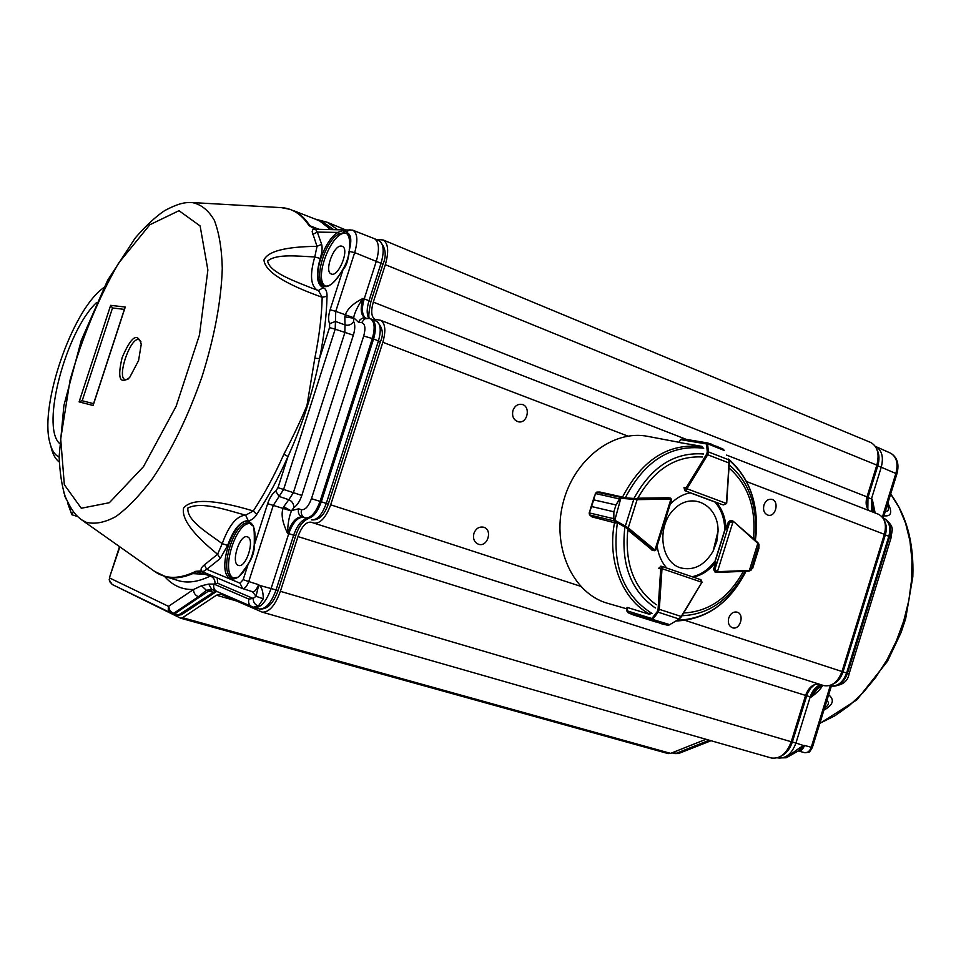 <?xml version="1.0" encoding="UTF-8"?>
<svg xmlns="http://www.w3.org/2000/svg" width="961" height="961" viewBox="0 0 961 961"><rect width="100%" height="100%" fill="white"/><g stroke="black" fill="none" stroke-linecap="round" stroke-linejoin="round"><path stroke-width="1.44" d="M59.15 457.088C54.597 454.901 51.426 449.796 49.612 441.784C39.954 404.629 71.619 312.313 102.022 288.949L103.812 287.543M96.52 302.607C66.129 331.004 40.722 425.939 59.414 443.357M51.005 446.805C52.651 454.145 55.414 459.202 59.27 461.989M65.072 496.152L63.798 492.26M64.423 495.335L66.213 499.179M67.75 502.663L70.826 509.402L71.727 509.606M73.408 511.925L71.871 514.772L77.505 516.453M71.871 514.772L67.859 503.696M763.947 505.018C765.545 500.849 768.079 498.939 771.551 499.3C779.587 500.573 775.995 517.318 768.127 515.204C764.211 513.691 762.818 510.303 763.947 505.018M473.917 533.367C475.911 528.49 479.107 526.436 483.515 527.193C492.981 529.487 487.72 547.506 478.518 544.262C474.253 542.364 472.716 538.737 473.917 533.367M728.762 617.971C730.54 613.454 733.303 611.508 737.039 612.133C744.979 614.091 740.138 630.56 732.438 627.773C728.87 626.14 727.645 622.872 728.762 617.971M512.958 410.431C514.664 406.047 517.511 404.016 521.487 404.329C531.109 405.542 527.841 423.981 518.399 421.807C513.558 420.149 511.745 416.365 512.958 410.431M667.943 753.532L180.656 618.199L182.59 617.695L216.453 595.207L220.778 594.126L262.209 612.133L771.335 758.001C780.08 759.094 786.711 753.676 791.251 741.748L805.582 695.416C808.754 687.127 813.45 683.427 819.697 684.292M668.159 753.592L670.586 753.376L706.011 739.285M868.6 510.411C865.981 506.952 865.453 502.435 867.014 496.885L876.84 465.124C879.627 454.085 877.645 446.565 870.882 442.553L870.149 442.252M262.209 612.133C269.104 612.445 275.17 605.514 280.384 591.315L297.982 536.562C301.67 526.58 306.006 521.787 310.992 522.171L823.817 685.613C831.794 686.887 837.848 682.19 842.004 671.523L884.372 534.328C886.799 524.478 884.877 517.811 878.618 514.327L878.174 514.147M120.329 588.468L180.656 618.199M313.971 523.132L314.055 523.156C320.385 523.673 325.935 517.559 330.692 504.813L382.838 342.272C386.07 330.692 385.337 323.364 380.628 320.289L374.994 319.316C371.306 316.89 370.742 311.16 373.3 302.126L385.337 264.671C389.001 251.734 388.316 243.505 383.271 239.998L375.967 239.373M337.335 229.487L327.281 222.291L315.004 219.024L319.629 220.946L330.476 229.403M729.303 463.034L726.624 503.552L723.417 504.825L726.336 503.42L687.031 488.777L686.046 490.939L686.118 487.852L684.004 487.419L684.725 490.663L690.527 492.825C683.007 494.11 676.232 497.93 670.201 504.297M661 566.197L658.633 568.359L660.712 568.912L662.357 566.57L662.009 568.648L701.722 582.21L700.185 579.507L662.369 566.57L700.185 579.507M608.613 603.592L607.064 603.148C572.852 593.189 551.89 547.494 562.87 503.708C573.417 459.826 613.118 429.207 648.014 436.414L678.586 442.216M657.132 545.956C658.345 554.857 661.564 562.221 666.79 568.083M656.327 604.769C634.092 588.649 624.59 563.723 627.797 530.004L652.423 550.257M702.611 456.992C675.859 455.574 654.261 469.316 637.792 498.218L668.58 497.714M716.401 502.435L715.08 502.159C721.134 509.27 724.354 518.171 724.75 528.874L726.084 529.187C725.687 518.472 722.456 509.558 716.401 502.435L722.336 504.609M726.084 529.187L728.354 521.907L730.576 520.466M693.229 577.129C702.01 575.279 709.554 570.209 715.849 561.945L713.579 569.236L714.816 571.879M692.088 576.744C700.809 574.858 708.293 569.813 714.528 561.62L715.849 561.945M729.075 460.884L726.732 502.999L723.669 504.885L722.216 504.585M711.741 444.258L707.993 443.141L706.539 443.97L707.716 442.961L682.526 438.757L680.76 439.489L678.934 442.444L701.962 446.372L702.803 447.358M707.56 442.937L682.526 438.757L680.76 439.489M728.894 460.235L729.159 463.046L728.726 459.802L708.389 451.898L707.704 454.733L706.623 454.157L707.284 451.946L706.539 443.97L680.664 439.633L678.754 442.468M724.053 450.156L716.87 446.276M707.752 442.973L722.948 448.991M722.768 448.859L724.402 450.529L706.731 443.417M707.632 443.934L708.389 451.898L707.284 451.946M670.778 498.218L671.403 499.396M655.546 550.1L654.285 550.737L651.642 549.908M622.055 496.957L599.952 492.056L596.901 492.104L595.496 493.449L593.67 499.84L616.001 504.945L619.473 498.807L621.839 497.606L619.797 498.987L615.989 504.981L613.863 511.745L613.839 520.478L613.226 518.676L613.851 511.781L591.556 506.543L589.357 512.946L589.706 514.952L592.108 516.946L615.941 523.096M621.01 497.678L614.8 520.213L614.475 521.018L613.839 520.478M616.001 504.945L593.658 499.876L594.703 495.263M589.249 513.582L589.237 512.886L613.611 518.688M589.501 514.7L589.213 512.85L591.568 506.519L613.851 511.781M596.673 492.164L621.839 497.606L636.662 498.651L637.119 499.648L633.755 499.336L625.347 526.111L628.254 527.853L627.281 528.466L614.475 521.018L589.598 514.904M671.523 500.08L670.922 499.119L654.97 550.004L655.943 549.752M619.797 498.987L595.315 493.51L596.793 492.104M633.924 498.555L633.755 499.336L621.671 498.375M614.8 520.213L625.347 526.111L625.01 526.928M717.338 572.42L748.907 571.134L717.266 572.444L714.9 569.573L717.435 571.687L732.979 521.871L729.687 522.219L732.75 520.958L730.204 520.381M758.818 548.563L758.974 544.671L750.985 570.305L748.907 571.134L750.997 570.305L758.974 544.659L757.857 542.629L733.363 521.403M748.991 571.122L752.691 568.239M716.642 572.36L717.435 571.687L749.376 570.426L757.809 543.361L733.291 521.294L758.986 544.19M700.797 579.819L701.842 582.246M650.681 613.731L649.36 614.259L627.173 607.424L626.944 610.98L628.038 612.71L656.063 622.019L652.171 620.241L651.858 618.536L652.543 620.229L661.336 623.725L667.835 625.167L669.721 624.686M669.24 624.962L667.607 625.215M633.527 614.98L656.087 622.031M627.004 607.58L626.956 610.8L651.858 618.536L657.312 611.544L658.081 609.19L659.294 609.31L658.201 612.193L678.971 618.968L681.205 616.481L679.223 619.016L670.057 624.446M652.543 620.229L627.953 612.662M651.69 619.16L669.949 624.722L667.643 625.227L661.396 623.737M657.312 611.544L658.201 612.193L652.747 619.196M669.697 624.674L679.223 619.016L681.433 616.746L701.578 582.859L681.325 616.59M680.184 567.759C693.53 571.11 704.509 565.573 713.11 551.17L716.822 541.391L718.071 531.013C718.444 505.174 692.316 491.263 674.658 508.645C656.507 525.295 660.027 561.488 680.184 567.759M254.377 545.115L254.413 544.755C256.046 532.574 254.449 524.982 249.62 521.991C235.241 513.642 215.168 571.363 230.003 578.366C235.697 580.684 241.74 575.987 248.118 564.287L248.334 563.915M128.029 379.163C112.581 385.733 132.966 327.124 140.991 341.9M138.564 360.579L141.255 344.218C137.555 332.038 131.189 336.494 122.155 357.564C117.254 378.117 119.729 384.796 129.603 377.589L138.564 360.579M119.524 546.617L109.398 577.789L109.794 581.789L112.329 584.552M109.398 577.789L119.873 546.857M201.57 570.906L204.561 572.612L201.978 571.459L195.792 571.302L201.57 570.906C200.344 569.405 201.293 567.386 204.405 564.864L217.606 554.269C192.849 534.22 181.497 518.844 183.551 508.153C191.215 498.351 214.459 499.288 253.296 510.964L256.707 514.447C253.92 518.652 251.073 520.694 248.166 520.562L245.632 515.18L253.296 510.964C264.359 494.086 274.558 475.166 283.891 454.217C292.637 437.579 300.312 421.386 306.931 405.626L314.8 358.273C319.256 336.446 321.719 316.109 322.187 297.285C284.252 283.711 264.84 271.266 263.963 259.95C267.963 251.229 285.657 246.689 317.022 246.34L321.647 244.322C322.548 247.662 322.091 252.383 320.241 258.461L314.776 256.959L317.022 246.34L312.145 231.721L312.818 229.667L314.487 228.862L308.913 225.535C301.598 214.291 292.42 208.321 281.381 207.636L280.924 207.612M325.491 286.126C313.202 279.759 331.173 231.781 345.323 233.259L346.356 233.367M346.525 233.499L343.954 232.694L338.68 234.016L337.767 232.406L343.678 230.376L346.416 231.949L347.089 234.052C349.492 236.646 350.212 241.92 349.263 249.86M233.643 578.102C220.117 572.48 236.094 520.802 250.437 523.673M341.191 246.052L342.272 246.292C350.032 248.947 338.176 278.149 331.089 273.885C324.097 271.338 333.611 245.139 341.191 246.052M247.445 536.887C255.338 538.893 246.136 568.395 238.532 565.428C230.436 563.819 239.421 534.124 247.181 536.815L247.445 536.887M308.913 225.535L315.821 229.006M313.766 229.054L316.541 229.247L315.556 229.379L317.322 232.106L312.83 234.352M318.343 290.522L323.244 287.759C325.851 288.72 327.112 291.555 327.028 296.276L322.187 297.285L318.451 290.558L312.049 288.216C296.228 281.669 269.344 272.6 267.651 261.02C276.456 253.548 297.718 256.191 314.776 256.959C309.742 274.45 310.559 285.501 317.214 290.114M327.028 296.276C326.572 315.496 324.085 336.254 319.545 358.549L314.8 358.273M283.891 454.217L288 456.523C278.45 477.917 268.023 497.221 256.707 514.447M329.527 327.581L319.545 358.549C312.914 392.184 302.403 424.846 288 456.523L277.969 487.671L283.603 489.449L335.197 329.215L329.527 327.581L329.647 323.689L335.437 321.43L335.749 311.364L330.116 309.754C328.278 315.821 328.121 320.469 329.647 323.689M217.606 554.269L222.219 543.65L227.625 545.44L220.213 558.557L217.606 554.269M245.632 515.18C226.388 510.027 201.882 501.125 187.9 507.973C186.494 520.562 207.876 532.935 222.219 543.65C228.886 525.259 236.694 515.769 245.632 515.18M220.213 558.557L206.711 569.332L204.405 564.864M242.701 588.625L252.407 591.676C254.485 592.192 256.527 589.85 258.545 584.648L248.743 581.549L273.248 505.462L279.098 496.429L275.711 491.167C272.407 493.425 269.717 497.606 267.651 503.672L254.413 544.755C254.473 551.386 252.383 557.897 248.118 564.287L243.157 579.687L248.743 581.549C246.929 586.378 244.887 588.733 242.616 588.6L239.998 583.195L206.711 569.332L203.143 571.507L205.053 572.792M204.657 572.648L202.375 572.059M93.121 405.482L125.266 307.039L110.647 305.346L79.09 401.89L93.121 405.482L93.517 404.281M349.408 250.232L349.456 249.644C350.549 241.475 349.672 235.781 346.837 232.586C350.993 234.148 351.87 239.842 349.456 249.644L349.348 251.085C348.122 260.695 346.08 266.69 343.221 269.08L330.116 309.754M258.305 606.115C254.929 604.709 253.199 602.151 253.127 598.439L256.046 596.276L258.749 584.829C261.74 586.907 263.254 591.568 263.266 598.799L258.305 606.115L253.151 607.232L251.818 606.751C249.019 605.142 248.034 602.595 248.899 599.111L213.931 584.072L208.681 584.084L211.66 589.273L206.399 590.33L198.41 596.697C195.191 595.376 193.569 592.973 193.521 589.501C182.061 589.826 172.415 585.453 164.583 576.396M168.92 606.259C168.932 609.67 170.529 612.025 173.713 613.298L172.151 613.707L169.328 611.857L168.223 609.262L168.463 606.331L193.521 589.501L201.498 585.766L208.681 584.084M124.377 309.382L112.509 307.964L110.647 305.346M81.877 400.677L93.589 403.656L81.877 400.677L79.09 401.89M365.408 317.875C361.877 314.679 361.48 308.349 364.219 298.859L376.28 261.344C379.643 249.56 379.066 242.028 374.562 238.748L373.889 238.472M353.672 321.551C355.246 324.686 355.138 329.227 353.348 335.185L301.826 495.432L283.603 489.449L279.098 496.429L288.805 499.72L293.357 492.753L344.831 332.734L345.035 324.938C348.579 325.839 351.462 324.71 353.672 321.551L353.552 318.199L344.795 316.842L345.311 315.04C347.161 309.034 353.059 303.484 363.018 298.39C357.9 305.85 354.765 312.289 353.612 317.707L335.749 311.364L354.669 252.611L381.036 263.302C384.376 251.59 383.787 244.094 379.283 240.815L378.754 240.586M254.004 607.496L254.581 607.664C260.863 607.82 266.365 601.43 271.11 588.48L288.744 533.643C292.853 522.472 297.694 517.054 303.256 517.366L306.463 518.387C312.121 518.736 317.07 513.198 321.31 501.786L328.29 504.093L380.328 341.888M291.459 510.988C289.105 516.429 287.783 523.853 287.495 533.247C282.45 522.532 280.96 514.315 283.039 508.585L283.675 506.783L291.459 510.988L267.651 503.672M263.266 598.799L256.046 596.276L252.419 591.688M212.693 589.694L208.609 591.003L206.399 590.33L201.498 585.766M159.646 574.378L165.809 576.744C174.914 579.183 185.221 577.513 196.729 571.747L210.339 576.023C213.594 577.393 215.156 579.903 215.012 583.555L213.931 584.072C213.126 587.423 214.075 589.874 216.79 591.423L212.141 589.453M301.826 495.432C299.796 501.378 297.129 505.438 293.838 507.6C293.838 503.864 292.168 501.234 288.805 499.72L283.675 506.783M258.521 585.117L276.059 589.934L293.658 535.181L287.495 533.247C291.688 521.919 296.589 516.501 302.186 516.994C298.919 515.468 297.73 512.754 298.631 508.825L291.7 510.519L293.838 507.6M216.033 591.099L213.402 592.3L208.609 591.003L174.878 613.647L173.713 613.298L198.41 596.697M369.168 318.415L364.603 318.848L361.648 322.632L358.585 322.307L353.612 317.707M172.307 613.731L179.599 614.872L182.073 614.379M371.282 319.04L371.727 319.22C375.871 322.043 376.484 328.638 373.577 338.993L321.31 501.786L311.46 498.663C308.589 506.351 305.274 510.039 301.514 509.714L298.631 508.825M887.868 503.108C892.625 512.465 891.315 516.694 883.952 515.793M828.658 694.779C834.773 699.8 833.199 704.918 823.913 710.131M824.526 708.137C828.838 705.098 829.607 702.623 826.832 700.689M885.393 511.108C888.589 511.636 889.237 509.546 887.339 504.825M708.509 741.688L706.587 741.844L710.203 740.487M793.75 753.556L792.921 752.751C798.639 748.355 802.447 745.94 804.381 745.52L804.561 745.472C802.807 749.52 800.681 751.334 798.171 750.937L804.645 752.667C807.612 752.98 809.811 751.178 811.264 747.274L812.357 747.55L831.361 686.01M804.189 752.535L804.633 752.667C810.495 751.874 808.453 753.592 812.357 747.55M822.712 685.253C820.898 688.893 817.018 692.845 811.072 697.121L817.379 689.013L822.376 685.145M798.327 750.865L804.369 745.808L795.936 743.045L810.219 696.845C812.345 690.587 815.817 686.502 820.646 684.592M871.711 511.636L871.447 498.903L881.237 467.238L896.889 473.917M873.573 512.357L872.276 499.227L875.147 512.97M875.507 446.457L875.976 446.673C882.018 450.445 883.772 457.304 881.237 467.238L876.732 465.46M709.29 740.222L676.232 753.328L673.877 753.364M786.627 757.604L798.267 750.889M778.062 757.977L786.158 757.773L784.789 757.736L792.921 752.751M791.275 741.652L795.936 743.045C791.876 753.796 785.87 758.77 777.929 757.953L777.413 757.821M891.195 537.427L849.08 673.877L846.617 673.048C842.953 682.502 837.572 686.731 830.46 685.746L830.148 685.661M841.992 671.547L846.617 673.048L888.841 536.262L889.682 536.586L847.47 673.337C843.818 682.766 838.448 686.983 831.337 686.01L830.52 685.77M883.087 518.075L883.844 518.375C889.333 521.595 891.003 527.565 888.841 536.262L885.321 534.929C886.871 529.511 886.595 524.85 884.48 520.958M182.59 617.695L670.586 753.376M236.574 600.985L216.453 595.207M385.337 264.671L876.84 465.124M373.3 302.126L867.014 496.885M382.838 342.272L627.905 436.114M746.553 481.557L884.372 534.328M330.692 504.813L580.6 586.294M685.301 620.434L842.004 671.523M805.582 695.416L297.982 536.562M280.384 591.315L791.251 741.748M745.099 571.29C729.867 599.772 708.858 614.572 682.058 615.725M655.354 607.977C631.029 591.075 620.83 564.395 624.782 527.925M634.152 498.098C651.594 466.541 674.73 451.838 703.572 453.988M729.351 465.028C748.259 481.245 756.956 504.105 755.43 533.607L754.745 539.938M728.979 460.019C748.799 477.389 757.881 501.63 756.247 532.706L755.37 540.478M625.275 497.87C644.555 460.92 670.706 444.366 703.728 448.222M651.966 613.466C623.305 595.195 611.761 565.068 617.346 523.06M676.027 620.986C706.443 619.665 729.771 603.088 746.024 571.254C729.699 602.883 706.779 619.208 677.253 620.229M649.816 614.139C622.524 600.024 607.004 560.743 614.559 522.436M622.56 497.041C642.14 459.478 668.712 442.685 702.263 446.697M729.135 468.079C748.283 484.981 756.355 508.537 753.376 538.737M743.309 571.363C728.714 597.85 708.846 611.725 683.703 612.962M684.725 490.663L722.083 504.537M690.286 492.861L715.609 502.267L690.286 492.861M726.408 503.047L729.159 463.046L707.704 454.733L687.187 488.428L686.118 487.852L706.623 454.157M687.187 488.428L685.854 488.428M636.662 498.651L670.718 498.194L670.922 499.119L637.119 499.648L628.254 527.853L654.97 550.004L654.189 550.701M670.622 499.071L670.153 498.086L668.015 497.63M654.693 549.848L653.732 550.449L627.281 528.466M593.67 499.84L591.556 506.543M728.354 521.919L729.687 522.219L714.9 569.573L713.579 569.224M732.811 520.994L733.243 522.027M725.291 529.006L715.056 561.753M757.929 542.749L758.577 543.71M752.583 568.6L758.95 548.142M714.443 571.783L717.266 572.444L717.723 571.723M662.249 566.534L660.856 566.161M660.832 568.287L662.009 568.648L659.294 609.31L681.205 616.481L701.686 582.654M658.081 609.19L660.712 568.912L661.937 569.032M701.566 582.546L702.023 582.318C701.35 580.012 700.773 579.087 700.293 579.555M176.716 580.12L165.809 576.744L154.565 571.375C165.7 579.375 179.443 579.351 195.792 571.302M178.998 210.687L200.116 225.955L207.876 270.029L199.468 334.993L176.151 406.215L143.489 466.65L109.362 502.711L81.289 508.249L64.339 484.716L60.699 438.865L70.093 379.991C82.238 337.443 98.382 298.535 118.515 263.254L149.82 224.766L178.998 210.687M85.841 522.171L81.373 519.661C76.916 516.201 72.267 512.417 65.144 496.381C61.792 485.593 59.786 472.319 59.138 456.535L63.907 405.518L81.241 340.494L107.656 280.216L135.189 238.052C145.736 225.871 155.574 216.718 164.703 210.567C179.659 202.759 184.86 202.687 189.749 202.483L192.092 202.555C201.041 204.309 208.453 210.219 214.327 220.297C219.12 232.73 221.775 248.755 222.279 268.371C221.246 300.829 214.495 336.927 202.026 376.652C188.26 416.089 171.767 450.036 152.583 478.458C140.006 495.155 127.813 507.84 115.981 516.501C104.665 522.652 94.622 524.55 85.841 522.171M191.768 202.531L281.381 207.636L290.618 209.474M248.058 564.071C241.175 574.342 237.427 578.786 236.79 577.405L232.91 577.993C217.126 575.207 234.556 517.703 249.464 523.252L249.728 523.337M254.233 544.935L254.233 544.935C253.392 552.563 251.35 558.918 248.094 564.011M313.442 228.442L314.992 228.682M209.15 574.546L192.753 573.621M318.98 229.283L309.898 225.763C305.262 218.531 299.796 213.486 293.465 210.615L318.307 220.321M343.137 268.948C335.821 281.909 329.563 287.519 324.374 285.801L324.374 285.801C312.986 282.078 324.205 241.631 338.68 234.016M343.329 268.9L343.221 269.08C331.077 288.853 322.704 291.904 318.115 278.234C316.025 264.203 326.932 238.664 337.767 232.406L317.322 232.106L321.647 244.322M349.912 229.655L346.416 231.949L346.825 233.727M323.244 287.759C316.674 284.396 315.676 274.63 320.241 258.461M239.998 583.195L243.157 579.687M227.625 545.44C233.475 529.331 240.322 521.03 248.166 520.562M275.711 491.167L277.969 487.671M211.564 575.555L210.339 576.023C198.747 581.717 188.344 583.339 179.118 580.864L176.776 580.132M333.155 229.439L324.145 222.916L320.53 221.342M343.954 232.694L343.678 230.376M343.149 268.912C346.609 262.87 348.579 257.019 349.047 251.386L354.669 252.611C358.045 240.779 357.492 233.331 352.987 230.28L374.37 238.664M353.348 335.185L335.197 329.215L335.437 321.43L345.035 324.938L344.795 316.842M215.012 583.555L217.775 583.327L217.174 577.921M112.509 307.964L82.19 400.737M352.555 230.111L316.541 229.247M364.904 317.815L364.94 317.827C360.735 315.16 360.099 308.685 363.018 298.39L369 300.757L381.036 263.302L382.874 264.467M349.251 249.944L349.311 251.71M248.899 599.111L253.127 598.439L217.775 583.327M168.463 606.331L109.734 578.041M361.648 322.632C365.12 323.785 365.817 328.254 363.702 336.038L311.46 498.663M368.724 318.235C366.597 314.259 366.682 308.433 369 300.757L370.862 301.838M376.244 321.082L376.568 321.214C380.712 324.025 381.325 330.584 378.442 340.867L380.352 341.84C383.98 334.14 382.718 327.269 376.568 321.214L371.727 319.22M301.514 509.714C300.613 513.654 301.802 516.393 305.081 517.919C310.739 518.447 315.737 512.934 320.061 501.378L372.339 338.524L378.442 340.867L326.284 503.408C322.067 514.748 317.13 520.237 311.496 519.877C318.716 520.61 324.313 515.348 328.29 504.081M307.676 518.748C302.21 519.048 297.538 524.526 293.658 535.181L295.688 535.782M307.964 518.832C301.418 521.499 297.586 529.751 295.688 535.794L278.125 590.45C273.429 603.472 267.254 609.646 259.59 608.998C265.849 609.154 271.35 602.799 276.059 589.934L278.125 590.426M254.581 607.664L259.146 608.878M216.693 591.387L181.617 614.68L178.097 615.28L213.402 592.3L215.913 591.808M173.364 614.067L177.773 615.172M358.585 322.307L360.147 319.641L362.597 318.055L370.081 318.608M371.559 319.148L370.333 318.704C374.61 321.382 375.283 327.989 372.339 338.524L363.702 336.038M303.256 517.366L306.307 518.339M819.805 723.441L856.852 699.884L887.496 661.264L901.094 632.482L905.658 618.74L912.83 576.732C914.031 543.193 906.643 515.637 890.667 494.062L899.1 507.54L905.586 523.216L909.911 540.803L911.953 559.855L911.593 579.927L908.818 600.505L903.7 621.046L896.337 641.035L886.955 659.931L875.783 677.265L863.134 692.593L849.356 705.542L834.797 715.849L819.853 723.297M830.28 685.698L811.264 747.274L804.561 745.472M883.231 518.123L896.901 473.845C899.448 464.259 897.358 457.364 890.655 453.172C896.625 456.871 898.379 463.586 895.904 473.28L882.354 517.15M821.487 684.869C816.658 686.779 813.198 690.863 811.072 697.121L805.594 695.392M866.93 497.161L872.276 499.227L872.54 511.949M875.976 446.673L889.934 452.847M706.587 741.844L679.031 753.352M673.084 752.379L677.073 753.544L674.73 753.58M781.005 756.163C786.218 753.736 789.99 749.003 792.344 741.988L807.384 693.71L810.519 688.328L814.736 684.544M777.929 757.953L784.789 757.736M867.831 509.342L867.975 497.546L877.777 465.845C879.591 459.61 879.351 454.265 877.057 449.808M884.216 518.532L884.685 518.724C896.084 527.781 891.207 530.544 891.219 537.355L889.682 536.586C891.832 527.901 890.174 521.943 884.685 518.724L883.844 518.375M884.288 534.568L885.321 534.929L843.025 671.883C840.947 678.046 837.536 682.142 832.803 684.172M344.879 229.571L327.281 222.291M870.882 442.553L383.271 239.998M878.618 514.327L726.612 455.094M686.286 439.381L380.628 320.289M823.817 685.613L314.055 523.156M754.745 539.926L755.43 533.607L756.247 532.706C757.977 501.498 748.739 476.932 728.51 459.034M626.92 608.878L607.064 603.148M652.051 550.16L654.285 550.737L655.895 549.92L671.583 499.876L670.718 498.194L668.195 497.63M594.234 496.777L590.222 509.498M599.868 492.056L597.009 492.092M589.73 515.012L591.988 516.874M589.213 512.85L589.742 511.036M725.099 528.958L714.876 561.704M662.357 566.57L660.904 566.173M626.8 610.884L628.001 612.698L633.383 614.932M713.122 551.158L718.071 531.013M249.692 523.325L252.431 525.643C253.932 524.31 254.533 530.724 254.245 544.887M81.709 519.889L154.565 571.375M318.379 290.534L315.929 289.657M204.537 572.6L242.028 588.396M316.589 229.247L315.088 228.718M333.407 229.439L324.145 222.916L319.629 220.946M125.134 307.064L93.241 404.725M242.076 588.408L252.551 591.724M369.649 318.463C368.231 318.127 368.64 312.565 370.874 301.778L382.898 264.395C386.911 255.085 385.709 247.229 379.283 240.815L374.562 238.748M216.79 591.423L254.377 607.616M109.122 579.831L112.161 584.468L173.304 614.043M674.358 753.508L678.526 753.544L711.044 740.727M849.08 673.877C847.698 681.878 841.776 685.914 831.337 686.01L830.46 685.746M672.003 752.811L674.214 753.472"/></g></svg>
